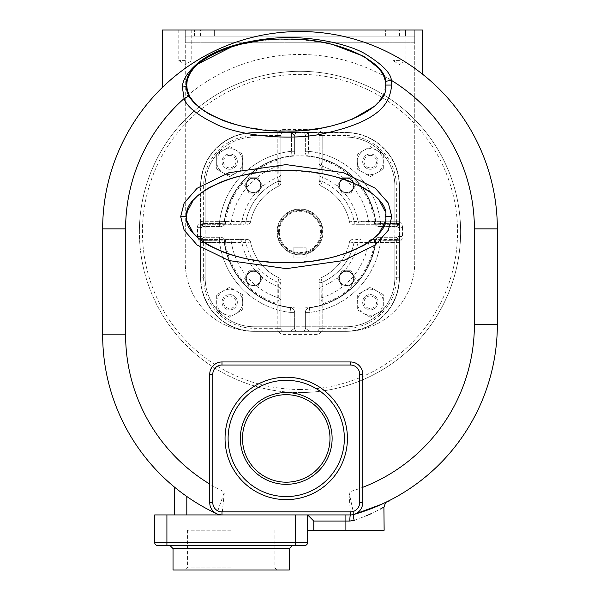 <?xml version="1.0" encoding="UTF-8"?>
<svg xmlns="http://www.w3.org/2000/svg" width="600" height="600" viewBox="0 0 600 600"><rect width="100%" height="100%" fill="white"/><g stroke="black" fill="none" stroke-linecap="round" stroke-linejoin="round"><path stroke-width="0.45" stroke-dasharray="3 2.25" d="M399.435 221.22L396.375 221.22L396.375 224.28A3.06 3.06 0 0 1 399.435 227.34A3.06 3.06 0 0 0 396.375 224.28L352.462 224.28L396.375 224.28A3.06 3.06 0 0 1 399.435 227.34L399.435 186.038A53.543 53.543 0 0 0 345.892 132.495L302.295 132.495L345.892 132.495A53.543 53.543 0 0 1 399.435 186.038L399.435 277.815A53.543 53.543 0 0 1 345.892 331.358A68.835 68.835 0 0 0 414.728 262.522L414.728 42.24L414.728 262.522A68.835 68.835 0 0 1 345.892 331.358L302.295 331.358L345.892 331.358A53.543 53.543 0 0 0 399.435 277.815L399.435 236.513A3.06 3.06 0 0 1 396.375 239.572L372.345 239.572L396.375 239.572A3.06 3.06 0 0 0 399.435 236.513A3.06 3.06 0 0 1 396.375 239.572A3.06 3.06 0 0 0 399.435 236.513L402.495 236.513A6.12 6.12 0 0 1 396.375 242.632L354.075 242.205A3.06 2.28 -90 0 1 356.332 239.572L361.005 239.572A3.06 2.955 -90 0 0 358.095 242.123A58.98 58.98 0 0 1 321.12 286.995L321.278 297.945L322.185 303.862L322.185 328.298A6.12 6.12 0 0 1 316.065 334.418L283.935 334.418A6.12 6.12 0 0 1 277.815 328.298L277.815 303.862L278.722 297.945L278.707 282.69A3.06 2.213 0 0 1 280.875 284.805L280.875 328.298A3.06 3.06 0 0 0 283.935 331.358L254.108 331.358A53.543 53.543 0 0 1 200.565 277.815L200.565 186.038A53.543 53.543 0 0 1 254.108 132.495L316.065 132.495A3.06 3.06 0 0 1 319.125 135.555A3.06 3.06 0 0 0 316.065 132.495L316.065 129.435A6.12 6.12 0 0 1 322.185 135.555L322.185 159.99L321.278 165.907L320.918 185.977L322.185 181.523L322.185 135.555L319.125 135.555L319.125 183.195L319.125 135.555L322.185 135.555L322.185 132.495M399.435 36.12L399.435 30L405.938 30L185.273 30L414.728 30L414.728 36.12L185.273 36.12L185.273 30L191.767 30L178.77 30L185.273 30L185.273 262.522A68.835 68.835 0 0 0 254.108 331.358L345.892 331.358A53.543 53.543 0 0 0 399.435 277.815L399.435 240.337L399.435 277.815A53.543 53.543 0 0 1 345.892 331.358A53.543 53.543 0 0 0 399.435 277.815A53.543 53.543 0 0 1 345.892 331.358L322.185 331.358L322.185 282.33L320.918 277.875A3.06 3.06 0 0 0 319.125 280.657L319.125 328.298L319.125 280.657A3.06 3.06 0 0 1 320.918 277.875L321.12 286.995A3.06 2.94 180 0 0 319.125 289.755L319.125 284.805A3.06 2.213 180 0 1 321.293 282.69A55.043 55.043 0 0 0 354.075 242.205L349.462 242.025A50.483 50.483 0 0 1 320.918 277.875A50.483 50.483 0 0 0 349.462 242.025A3.06 3.06 0 0 1 352.462 239.572A3.06 3.06 -90 0 0 349.462 242.025L354.022 242.632L396.375 242.632L396.375 239.572L396.375 242.632L399.435 242.632M399.435 227.34A3.06 3.06 0 0 0 396.375 224.28L396.375 221.22A6.12 6.12 0 0 1 402.495 227.34L399.435 227.34L399.435 236.513M399.435 223.515L399.435 186.038L399.435 229.635L399.435 223.515L396.375 226.575L394.845 226.575L396.375 226.575L399.435 223.515L394.845 223.515L399.435 223.515M382.688 310.103L370.312 317.25L382.688 310.103A48.953 48.953 0 0 1 345.892 326.767A48.953 48.953 0 0 0 394.845 277.815L394.845 240.337L399.435 240.337L399.435 234.218L399.435 240.337L396.375 237.278L380.64 237.278L396.375 237.278L399.435 240.337L376.058 240.015A3.06 3.06 0 0 1 379.103 237.278L380.64 237.278L379.103 237.278A3.06 3.06 90 0 0 376.058 240.015A76.485 76.485 0 0 1 309.382 307.837A4.59 4.59 0 0 0 305.355 312.39L305.355 328.298L305.355 312.39L309.945 312.39L305.355 312.39A4.59 4.59 0 0 1 309.382 307.837A76.485 76.485 0 0 0 376.058 240.015L380.64 240.337L380.64 237.278L380.64 240.337A81.075 81.075 0 0 1 309.945 312.39L309.945 331.358L305.355 328.298L309.945 331.358L309.945 326.767L305.355 326.767L345.892 326.767L309.945 326.767L309.945 312.39A81.075 81.075 0 0 0 380.64 240.337L394.845 240.337L394.845 277.815A48.953 48.953 0 0 1 345.892 326.767L345.892 328.298A50.483 50.483 0 0 0 396.375 277.815L396.375 242.632M316.065 334.418L316.065 331.358A3.06 3.06 0 0 0 319.125 328.298A3.06 3.06 0 0 1 316.065 331.358L283.935 331.358A3.06 3.06 0 0 1 280.875 328.298L280.875 289.755A3.06 2.94 0 0 0 278.88 286.995A58.98 58.98 0 0 1 241.905 242.123L203.625 242.632A6.12 6.12 0 0 1 197.505 236.513L197.505 227.34A6.12 6.12 0 0 1 203.625 221.22L245.925 221.647A3.06 2.28 90 0 1 243.667 224.28L203.625 224.28A3.06 3.06 0 0 0 200.565 227.34L200.565 186.038A53.543 53.543 0 0 1 254.108 132.495L291.585 132.495L254.108 132.495A53.543 53.543 0 0 0 200.565 186.038A53.543 53.543 0 0 1 254.108 132.495A53.543 53.543 0 0 0 200.565 186.038A53.543 53.543 0 0 1 254.108 132.495L277.815 132.495L277.815 135.555A6.12 6.12 0 0 1 283.935 129.435L316.065 129.435M319.125 328.298L322.185 328.298L319.125 328.298A3.06 3.06 0 0 1 316.065 331.358L322.185 331.358M200.565 242.632L203.625 242.632L203.625 239.572A3.06 3.06 0 0 1 200.565 236.513A3.06 3.06 0 0 0 203.625 239.572L247.538 239.572L203.625 239.572A3.06 3.06 0 0 1 200.565 236.513L200.565 277.815A53.543 53.543 0 0 0 254.108 331.358L297.705 331.358L254.108 331.358A53.543 53.543 0 0 1 200.565 277.815L200.565 240.337L200.565 277.815A53.543 53.543 0 0 0 254.108 331.358A53.543 53.543 0 0 1 200.565 277.815A53.543 53.543 0 0 0 254.108 331.358A68.835 68.835 0 0 1 185.273 262.522L185.273 42.24L414.728 42.24L414.728 30L399.435 30M197.505 236.513L200.565 236.513L200.565 227.34A3.06 3.06 0 0 1 203.625 224.28L238.995 224.28A3.06 2.955 90 0 0 241.905 221.73A58.98 58.98 0 0 1 278.88 176.858L278.722 165.907L277.815 159.99L277.815 135.555L277.815 181.523L279.082 185.977A3.06 3.06 0 0 0 280.875 183.195L280.875 135.555L280.875 183.195A3.06 3.06 180 0 1 279.082 185.977A50.483 50.483 0 0 0 250.538 221.827A3.06 3.06 0 0 1 247.538 224.28A3.06 3.06 90 0 0 250.538 221.827L245.978 221.22L203.625 221.22L203.625 224.28L203.625 221.22L200.565 221.22M200.565 240.337L200.565 234.218L200.565 240.337L203.625 237.278L205.155 237.278L203.625 237.278L200.565 240.337L205.155 240.337L200.565 240.337M217.312 153.75L229.688 146.602L216.69 154.11L216.69 169.125L216.69 154.11L217.312 153.75A48.953 48.953 0 0 1 254.108 137.085A48.953 48.953 0 0 0 205.155 186.038L205.155 223.515L200.565 223.515L200.565 229.635L200.565 223.515L203.625 226.575L205.155 226.575L203.625 226.575L200.565 223.515L205.155 223.515L205.155 186.038A48.953 48.953 0 0 1 254.108 137.085L291.585 137.085L291.585 132.495L297.705 132.495L291.585 132.495L294.645 135.555L294.645 137.085L294.645 135.555L291.585 132.495L291.585 137.085L294.645 137.085L294.645 151.29L294.645 137.085L254.108 137.085L254.108 132.495L254.108 135.555A50.483 50.483 0 0 0 203.625 186.038L203.625 221.22M283.935 129.435L283.935 132.495A3.06 3.06 0 0 0 280.875 135.555L277.815 135.555L280.875 135.555A3.06 3.06 0 0 1 283.935 132.495A3.06 3.06 0 0 0 280.875 135.555A3.06 3.06 0 0 1 283.935 132.495L316.065 132.495A3.06 3.06 0 0 1 319.125 135.555M283.935 132.495L277.815 132.495M300 392.55A160.62 160.62 0 0 0 460.62 231.93A160.62 160.62 0 0 0 300 71.302A160.62 160.62 0 0 0 139.38 231.93A160.62 160.62 0 0 0 300 392.55A160.62 160.62 0 0 1 139.38 231.93A160.62 160.62 0 0 1 300 71.302M139.38 231.93A160.62 160.62 0 0 1 300 71.302A160.62 160.62 0 0 1 460.62 231.93A160.62 160.62 0 0 1 300 392.55A160.62 160.62 0 0 1 139.38 231.93M353.025 514.665L353.82 514.463L348.968 491.985L350.483 514.928L221.985 514.928A12.24 12.24 0 0 1 216.825 513.787L221.985 514.928L224.385 491.985L216.825 513.787A197.34 197.34 0 0 1 186.803 496.478L186.803 514.928L307.65 514.928L295.41 514.928L295.41 542.467L307.65 542.467L307.65 514.928L350.483 514.928L154.672 514.928L154.672 542.467L166.913 542.467L166.913 514.928M353.94 514.433A197.34 197.34 0 0 1 353.82 514.463L352.155 514.815M350.895 514.92L350.483 514.928A6.12 0.63 90 0 0 349.845 521.048L354.165 520.35A6.12 1.275 74.2 0 1 353.82 514.463L353.415 514.575M313.77 530.227L313.77 521.048L307.65 514.928L307.65 530.227L384.135 530.227M307.65 530.227L307.65 514.928L345.892 514.928L345.892 521.048L349.845 521.048M345.892 514.928L295.41 514.928M166.913 545.528L295.41 545.528L295.41 542.467L166.913 542.467L166.913 545.528M231.165 545.528L169.972 545.528L231.165 545.528M173.032 570L289.29 570M231.165 570L185.273 570L231.165 570M231.165 567.855L187.41 567.855L231.165 567.855M231.165 530.227L187.41 530.227L231.165 530.227M209.752 503.205L209.798 503.82M209.925 504.765L210.022 505.298M210.15 505.822L210.487 506.888M210.69 507.412L211.185 508.447M211.47 508.957L211.785 509.452M211.837 509.535L212.123 509.94M212.49 510.412L212.88 510.877M213.743 511.74L214.208 512.138M214.222 512.153L214.695 512.52M215.197 512.88L215.64 513.158M215.722 513.21L216.27 513.51M362.722 502.688L362.722 374.19A12.24 12.24 0 0 0 350.483 361.957L221.985 361.957A12.24 12.24 0 0 0 209.745 374.19L209.745 502.688M351.72 514.868L351.308 514.898M354.413 514.283L354.998 514.065M355.567 513.825L356.123 513.555M356.663 513.255L357.12 512.97M357.18 512.933L357.683 512.588M358.163 512.22L358.62 511.83M359.475 510.998L359.858 510.555M360.562 509.632L360.87 509.16M361.155 508.673L361.395 508.23M361.418 508.178L361.657 507.683M361.868 507.18L362.04 506.707M362.055 506.678L362.212 506.175M362.355 505.665L362.445 505.268M362.468 505.162L362.558 504.66M362.632 504.165L362.707 503.228M286.23 380.31A58.133 58.133 0 0 0 228.105 438.442A58.133 58.133 0 0 0 286.23 496.575A58.133 58.133 0 0 0 344.362 438.442A58.133 58.133 0 0 0 286.23 380.31M286.23 482.19A43.748 43.748 0 0 0 329.985 438.442A43.748 43.748 0 0 0 286.23 394.688A43.748 43.748 0 0 0 242.483 438.442A43.748 43.748 0 0 0 286.23 482.19M385.665 85.073L385.222 80.745M189.75 96.165L190.815 97.988M193.2 101.265L193.935 102.142M197.175 105.48L198.105 106.328M202.38 109.733L203.167 110.295M208.627 113.76L209.175 114.075M223.035 120.502L224.528 121.058M231.54 123.398L232.785 123.773M240.195 125.745L242.025 126.18M249.127 127.65L251.048 127.995M258.585 129.15L265.433 129.945M267.51 130.14L272.632 130.53M276.96 130.762L295.612 130.755M296.895 130.695L303.877 130.238M307.553 129.892L313.89 129.15M321.428 127.995L323.355 127.642M329.048 126.488L333.3 125.498M345.877 121.792L351.36 119.745M374.37 106.32L375.263 105.51M378.51 102.165L379.365 101.153M383.288 95.047L385.597 86.782M186.81 84.488L186.803 85.073A6.12 2.1 180 0 0 186.803 85.073L186.81 85.672M187.132 88.83L187.208 89.213M186.352 496.162L185.738 495.728L186.352 496.162A197.34 197.34 0 0 1 185.738 495.728A197.34 197.34 0 0 0 186.352 496.162M174.562 487.178A197.34 197.34 0 0 0 185.205 495.353L184.583 494.903L185.205 495.353A197.34 197.34 0 0 1 174.562 487.178L174.562 514.928L186.803 514.928L174.562 514.928M216.825 513.787L216.825 513.787A197.34 197.34 0 0 1 186.803 496.478M221.985 514.928L186.803 514.928M125.61 334.837L102.66 334.837L102.66 228.87A197.34 197.34 0 0 1 300 31.53A197.34 197.34 0 0 1 497.34 228.87L497.34 324.608L474.39 324.608A174.39 174.39 0 0 1 348.968 491.985L224.385 491.985A174.39 174.39 0 0 1 125.61 334.837L125.61 228.87A174.39 174.39 0 0 1 383.632 75.84A174.39 174.39 0 0 1 474.39 228.87L474.39 324.608M362.985 511.627L382.192 504.015A197.34 197.34 0 0 1 380.04 504.982M375.06 507.112L378.382 505.71A197.34 197.34 0 0 1 366.72 510.322M364.425 511.132L358.087 513.202L364.425 511.132A197.34 197.34 0 0 1 356.235 513.765L357.435 513.405L356.235 513.765M355.028 514.118L353.82 514.463L355.028 514.118M373.26 507.847L369.457 509.317L373.252 507.847M162.322 87.495A197.34 197.34 0 0 1 422.377 74.062A197.34 197.34 0 0 0 162.322 87.495L162.322 30L422.377 30L422.377 74.062M399.435 60.593L392.933 60.593L399.435 60.593M185.273 60.593L178.77 60.593L185.273 60.593M354.75 520.155L366.015 515.925M367.485 515.295L368.812 514.717M370.642 513.893L380.28 509.1M381.54 508.41L382.327 507.975M383.377 507.382L383.895 507.09M362.97 511.627L352.08 514.822M332.392 44.422L331.2 44.138M322.95 42.42L322.56 42.352M313.815 40.98L308.603 40.358M305.918 40.088L300.112 39.63M291.263 39.24L287.955 39.188M287.355 39.18L284.64 39.188M284.197 39.188L276.832 39.383M268.38 39.922L258.248 41.032M241.29 44.13L239.603 44.535M233.167 46.26L232.26 46.53M187.2 80.94L187.118 81.383M187.56 210.975L186.803 216.63L187.56 222.285M193.11 232.71L194.13 233.917M197.205 237.067L198.353 238.103M202.373 241.29L203.183 241.868M208.612 245.31L209.175 245.632M223.417 252.202L224.093 252.458M231.57 254.962L232.8 255.33M239.16 257.055L243.27 258.015M248.28 259.05L252.075 259.733M258.585 260.707L262.868 261.24M268.11 261.75L275.565 262.26M276.892 262.32L295.575 262.32M296.903 262.26L304.358 261.75M309.6 261.24L313.882 260.707M320.423 259.725L324.218 259.043M329.235 258.007L333.3 257.055M339.668 255.33L340.913 254.955M348.368 252.458L349.072 252.195M363.315 245.618L363.87 245.303M369.285 241.868L370.087 241.29M374.13 238.087L375.263 237.067M378.337 233.917L379.358 232.71M384.908 222.285L385.665 216.63L384.908 210.975M379.358 200.542L378.337 199.335M375.263 196.192L374.115 195.157M370.095 191.97L369.285 191.392M363.855 187.95L363.293 187.627M349.05 181.05L348.375 180.803M340.897 178.297L339.668 177.93M333.3 176.205L329.197 175.245M324.188 174.21L320.385 173.528M313.882 172.545L309.6 172.02M304.358 171.502L296.903 171M295.575 170.94L276.892 170.94M275.565 171L268.11 171.502M262.868 172.02L258.585 172.545M252.045 173.535L248.25 174.218M243.233 175.252L239.16 176.205M232.8 177.93L231.548 178.297M224.093 180.803L223.395 181.065M209.153 187.635L208.59 187.958M203.183 191.392L202.38 191.962M198.337 195.173L197.205 196.192M194.13 199.335L193.11 200.542M200.565 236.513A3.06 3.06 0 0 0 203.625 239.572L203.625 242.632L245.978 242.632L250.538 242.025L241.905 242.123A3.06 2.955 -90 0 0 238.995 239.572L243.667 239.572A3.06 2.28 -90 0 1 245.925 242.205A55.043 55.043 0 0 0 278.707 282.69L279.082 277.875L277.815 282.33L277.815 328.298L280.875 328.298L277.815 328.298L277.815 331.358M279.082 277.875A3.06 3.06 0 0 1 280.875 280.657A3.06 3.06 0 0 0 279.082 277.875A50.483 50.483 0 0 1 250.538 242.025A50.483 50.483 0 0 0 279.082 277.875A50.483 50.483 0 0 1 250.538 242.025A3.06 3.06 0 0 0 247.538 239.572A3.06 3.06 90 0 1 250.538 242.025A3.06 3.06 90 0 0 247.538 239.572M278.88 176.858A3.06 2.94 0 0 0 280.875 174.097L280.875 179.047A3.06 2.213 0 0 1 278.707 181.163L278.88 176.858M245.925 221.647L250.538 221.827A50.483 50.483 0 0 1 279.082 185.977L278.707 181.163A55.043 55.043 0 0 0 245.925 221.647M320.918 185.977A3.06 3.06 180 0 1 319.125 183.195A3.06 3.06 0 0 0 320.918 185.977A50.483 50.483 0 0 1 349.462 221.827A50.483 50.483 0 0 0 320.918 185.977A50.483 50.483 0 0 1 349.462 221.827A3.06 3.06 0 0 0 352.462 224.28A3.06 3.06 -90 0 1 349.462 221.827L354.075 221.647A3.06 2.28 90 0 0 356.332 224.28L361.005 224.28A3.06 2.955 90 0 1 358.095 221.73L385.17 221.22L354.022 221.22L349.462 221.827A3.06 3.06 -90 0 0 352.462 224.28M354.075 221.647L358.095 221.73A58.98 58.98 0 0 0 321.12 176.858A3.06 2.94 180 0 1 319.125 174.097L319.125 179.047A3.06 2.213 180 0 0 321.293 181.163A55.043 55.043 0 0 1 354.075 221.647M345.892 132.495A53.543 53.543 0 0 1 399.435 186.038A53.543 53.543 0 0 0 345.892 132.495A53.543 53.543 0 0 1 399.435 186.038A53.543 53.543 0 0 0 345.892 132.495A53.543 53.543 0 0 1 399.435 186.038L396.375 186.038A50.483 50.483 0 0 0 345.892 135.555L345.892 137.085A48.953 48.953 0 0 1 394.845 186.038L399.435 186.038L394.845 186.038L394.845 226.575L383.303 226.575L394.845 226.575L394.845 186.038A48.953 48.953 0 0 0 345.892 137.085L308.415 137.085L308.093 155.865L308.415 151.29L305.355 151.29L305.355 137.085L305.355 152.828L305.355 151.29L308.415 151.29L308.415 137.085L345.892 137.085L345.892 132.495M380.64 226.575L383.303 226.575L379.103 226.575L380.64 226.575L380.64 223.515L376.058 223.837A76.485 76.485 0 0 0 308.093 155.865A3.06 3.06 0 0 1 305.355 152.828A3.06 3.06 0 0 0 308.093 155.865A76.485 76.485 0 0 1 376.058 223.837A3.06 3.06 0 0 0 379.103 226.575A3.06 3.06 90 0 1 376.058 223.837L394.845 223.515L380.64 223.515A81.075 81.075 0 0 0 308.415 151.29A81.075 81.075 0 0 1 380.64 223.515L380.64 226.575M305.355 135.555L305.355 137.085L305.355 135.555L308.415 132.495L305.355 135.555A3.06 3.06 0 0 0 302.295 132.495A3.06 3.06 90 0 1 305.355 135.555M370.312 169.267A7.65 7.65 0 0 0 377.962 161.618A7.65 7.65 0 0 0 370.312 153.968A7.65 7.65 0 0 0 362.663 161.618A7.65 7.65 0 0 0 370.312 169.267A7.65 7.65 0 0 0 377.962 161.618A7.65 7.65 0 0 0 370.312 153.968A7.65 7.65 0 0 0 362.663 161.618A7.65 7.65 0 0 0 370.312 169.267M370.312 155.377A6.24 6.24 0 0 0 364.072 161.618A6.24 6.24 0 0 0 370.312 167.858A6.24 6.24 0 0 0 376.553 161.618A6.24 6.24 0 0 0 370.312 155.377M396.375 226.575A3.06 3.06 0 0 1 399.435 229.635A3.06 3.06 0 0 0 396.375 226.575M294.645 152.828L294.645 151.29L294.645 152.828A3.06 3.06 0 0 1 291.907 155.865A76.485 76.485 0 0 0 223.942 223.837L219.36 223.515L223.942 223.837A76.485 76.485 0 0 1 291.907 155.865L291.585 151.29L291.907 155.865A3.06 3.06 0 0 0 294.645 152.828A3.06 3.06 0 0 1 291.907 155.865A76.485 76.485 0 0 0 223.942 223.837A3.06 3.06 0 0 1 220.897 226.575L205.155 226.575L220.897 226.575A3.06 3.06 -90 0 0 223.942 223.837A3.06 3.06 -90 0 1 220.897 226.575M203.625 226.575A3.06 3.06 0 0 0 200.565 229.635A3.06 3.06 0 0 1 203.625 226.575M229.688 169.267A7.65 7.65 0 0 0 237.337 161.618A7.65 7.65 0 0 0 229.688 153.968A7.65 7.65 0 0 0 222.038 161.618A7.65 7.65 0 0 0 229.688 169.267A7.65 7.65 0 0 0 237.337 161.618A7.65 7.65 0 0 0 229.688 153.968A7.65 7.65 0 0 0 222.038 161.618A7.65 7.65 0 0 0 229.688 169.267M229.688 155.377A6.24 6.24 0 0 0 223.447 161.618A6.24 6.24 0 0 0 229.688 167.858A6.24 6.24 0 0 0 235.928 161.618A6.24 6.24 0 0 0 229.688 155.377M294.645 135.555A3.06 3.06 -90 0 1 297.705 132.495A3.06 3.06 0 0 0 294.645 135.555M219.36 237.278L205.155 237.278L220.897 237.278L219.36 237.278L219.36 240.337L223.942 240.015A76.485 76.485 0 0 0 290.618 307.837A76.485 76.485 0 0 1 223.942 240.015A3.06 3.06 0 0 0 220.897 237.278A3.06 3.06 -90 0 1 223.942 240.015L205.155 240.337L205.155 237.278L205.155 277.815L205.155 240.337L219.36 240.337A81.075 81.075 0 0 0 290.055 312.39L294.645 312.39L294.645 328.298L294.645 312.39A4.59 4.59 0 0 0 290.618 307.837A4.59 4.59 0 0 1 294.645 312.39L290.055 312.39A81.075 81.075 0 0 1 219.36 240.337L219.36 237.278M294.645 328.298L290.055 331.358L294.645 328.298A3.06 3.06 -90 0 0 297.705 331.358A3.06 3.06 0 0 1 294.645 328.298M229.688 309.885A7.65 7.65 0 0 0 237.337 302.235A7.65 7.65 0 0 0 229.688 294.585A7.65 7.65 0 0 0 222.038 302.235A7.65 7.65 0 0 0 229.688 309.885A7.65 7.65 0 0 0 237.337 302.235A7.65 7.65 0 0 0 229.688 294.585A7.65 7.65 0 0 0 222.038 302.235A7.65 7.65 0 0 0 229.688 309.885M229.688 295.995A6.24 6.24 0 0 0 223.447 302.235A6.24 6.24 0 0 0 229.688 308.475A6.24 6.24 0 0 0 235.928 302.235A6.24 6.24 0 0 0 229.688 295.995M203.625 237.278A3.06 3.06 180 0 1 200.565 234.218A3.06 3.06 0 0 0 203.625 237.278M396.375 237.278A3.06 3.06 0 0 0 399.435 234.218A3.06 3.06 180 0 1 396.375 237.278M305.355 328.298A3.06 3.06 90 0 1 302.295 331.358A3.06 3.06 0 0 0 305.355 328.298M370.312 309.885A7.65 7.65 0 0 0 377.962 302.235A7.65 7.65 0 0 0 370.312 294.585A7.65 7.65 0 0 0 362.663 302.235A7.65 7.65 0 0 0 370.312 309.885A7.65 7.65 0 0 0 377.962 302.235A7.65 7.65 0 0 0 370.312 294.585A7.65 7.65 0 0 0 362.663 302.235A7.65 7.65 0 0 0 370.312 309.885M370.312 295.995A6.24 6.24 0 0 0 364.072 302.235A6.24 6.24 0 0 0 370.312 308.475A6.24 6.24 0 0 0 376.553 302.235A6.24 6.24 0 0 0 370.312 295.995M414.728 36.12L414.728 42.24L185.273 42.24L185.273 36.12L414.728 36.12L414.728 30M214.335 30L194.445 30L214.335 30L214.335 36.12L194.445 36.12L214.335 36.12L214.335 30M405.555 30L385.665 30L405.555 30L405.555 36.12L385.665 36.12L405.555 36.12L405.555 30M185.273 30L185.273 36.12M254.108 132.757L345.892 132.757A53.28 53.28 0 0 1 399.173 186.038L399.173 277.815A53.28 53.28 0 0 1 345.892 331.095L254.108 331.095A53.28 53.28 0 0 1 200.827 277.815L200.827 186.038A53.28 53.28 0 0 1 254.108 132.757L254.108 132.495M370.312 317.25L357.308 309.743L357.308 294.728L370.312 287.22L383.31 294.728L383.31 309.743L383.31 294.728L370.312 287.22L357.308 294.728L357.308 309.743L370.312 317.25M383.31 154.477L383.31 169.125L370.312 176.632L357.308 169.125L357.308 154.11L370.312 146.602L383.31 154.477A48.953 48.953 0 0 1 394.845 186.038L394.845 277.815L399.435 277.815L396.375 277.815M229.688 146.602L242.692 154.11L242.692 169.125L229.688 176.632L216.69 169.125L229.688 176.632L236.19 172.875A13.005 13.005 0 0 1 216.69 161.618A13.005 13.005 0 0 1 236.19 150.352L229.688 146.602M216.69 309.375L216.69 294.728L229.688 287.22L242.692 294.728L242.692 309.743L229.688 317.25L216.69 309.375A48.953 48.953 0 0 1 205.155 277.815L203.625 277.815A50.483 50.483 0 0 0 254.108 328.298L277.815 328.298M223.897 231.93A76.102 76.102 0 0 1 300 155.82A76.102 76.102 0 0 1 376.103 231.93A76.102 76.102 0 0 1 300 308.032A76.102 76.102 0 0 1 223.897 231.93A76.102 76.102 0 0 1 300 155.82A76.102 76.102 0 0 1 376.103 231.93A76.102 76.102 0 0 1 300 308.032A76.102 76.102 0 0 1 223.897 231.93M223.185 313.5L229.688 317.25L242.692 309.743L242.692 294.728L229.688 287.22L216.69 294.728L216.69 309.743L223.185 313.5A13.005 13.005 0 0 1 223.185 290.978A13.005 13.005 0 0 1 242.692 302.235A13.005 13.005 0 0 1 223.185 313.5M376.815 150.352L370.312 146.602L357.308 154.11L357.308 169.125L370.312 176.632L383.31 169.125L383.31 154.11L376.815 150.352A13.005 13.005 0 0 1 376.815 172.875A13.005 13.005 0 0 1 357.308 161.618A13.005 13.005 0 0 1 376.815 150.352M376.815 313.5A13.005 13.005 0 0 1 357.308 302.235A13.005 13.005 0 0 1 376.815 290.978A13.005 13.005 0 0 1 376.815 313.5M236.19 172.875A13.005 13.005 0 0 0 236.19 150.352L242.692 154.11L242.692 169.125L236.19 172.875M277.058 231.93A22.942 22.942 0 0 0 300 254.873A22.942 22.942 0 0 0 322.942 231.93A22.942 22.942 0 0 0 300 208.98A22.942 22.942 0 0 0 277.058 231.93A22.942 22.942 0 0 1 300 208.98A22.942 22.942 0 0 1 322.942 231.93A22.942 22.942 0 0 1 300 254.873A22.942 22.942 0 0 1 277.058 231.93M346.515 285.555A7.11 7.11 0 0 0 353.625 278.438A7.11 7.11 0 0 0 346.515 271.327A7.11 7.11 0 0 0 339.397 278.438A7.11 7.11 0 0 0 346.515 285.555A7.11 7.11 0 0 1 339.397 278.438A7.11 7.11 0 0 1 346.515 271.327A7.11 7.11 0 0 1 353.625 278.438A7.11 7.11 0 0 1 346.515 285.555M253.485 285.555A7.11 7.11 0 0 0 260.603 278.438A7.11 7.11 0 0 0 253.485 271.327A7.11 7.11 0 0 0 246.375 278.438A7.11 7.11 0 0 0 253.485 285.555A7.11 7.11 0 0 1 246.375 278.438A7.11 7.11 0 0 1 253.485 271.327A7.11 7.11 0 0 1 260.603 278.438A7.11 7.11 0 0 1 253.485 285.555M253.485 192.525A7.11 7.11 0 0 0 260.603 185.415A7.11 7.11 0 0 0 253.485 178.297A7.11 7.11 0 0 0 246.375 185.415A7.11 7.11 0 0 0 253.485 192.525A7.11 7.11 0 0 1 246.375 185.415A7.11 7.11 0 0 1 253.485 178.297A7.11 7.11 0 0 1 260.603 185.415A7.11 7.11 0 0 1 253.485 192.525M346.515 192.525A7.11 7.11 0 0 0 353.625 185.415A7.11 7.11 0 0 0 346.515 178.297A7.11 7.11 0 0 0 339.397 185.415A7.11 7.11 0 0 0 346.515 192.525A7.11 7.11 0 0 1 339.397 185.415A7.11 7.11 0 0 1 346.515 178.297A7.11 7.11 0 0 1 353.625 185.415A7.11 7.11 0 0 1 346.515 192.525M277.642 231.93A22.357 22.357 0 0 1 300 209.565A22.357 22.357 0 0 1 322.358 231.93A22.357 22.357 0 0 1 300 254.288A22.357 22.357 0 0 1 277.642 231.93M321.42 231.93A21.42 21.42 0 0 0 300 210.51A21.42 21.42 0 0 0 278.58 231.93A21.42 21.42 0 0 0 300 253.343A21.42 21.42 0 0 0 321.42 231.93A21.42 21.42 0 0 1 300 253.343A21.42 21.42 0 0 1 278.58 231.93A21.42 21.42 0 0 1 300 210.51A21.42 21.42 0 0 1 321.42 231.93M293.88 252.45C293.505 253.425 306.495 253.425 306.12 252.45C306.487 253.425 293.513 253.425 293.88 252.45L293.88 247.222L306.12 247.222L293.88 247.222L293.88 257.933L306.12 257.933L306.12 247.222L306.12 257.933L293.88 257.933L293.88 252.45M279.345 231.93A20.655 20.655 0 0 1 300 211.275A20.655 20.655 0 0 1 320.655 231.93A20.655 20.655 0 0 1 300 252.577A20.655 20.655 0 0 1 279.345 231.93M350.933 270.788L355.343 278.438L350.933 286.087L342.097 286.087L337.68 278.438L342.097 270.788L350.933 270.788L342.097 270.788L337.68 278.438L342.097 286.087L350.933 286.087L355.343 278.438L350.933 270.788M353.138 274.612A7.65 7.65 0 0 1 346.515 286.087A7.65 7.65 0 0 1 339.892 274.612A7.65 7.65 0 0 1 353.138 274.612M257.903 270.788L262.32 278.438L257.903 286.087L249.067 286.087L244.657 278.438L249.067 270.788L257.903 270.788L249.067 270.788L244.657 278.438L249.067 286.087L257.903 286.087L262.32 278.438L257.903 270.788M260.108 274.612A7.65 7.65 0 0 1 253.485 286.087A7.65 7.65 0 0 1 246.862 274.612A7.65 7.65 0 0 1 260.108 274.612M257.903 177.765L262.32 185.415L257.903 193.065L249.067 193.065L244.657 185.415L249.067 177.765L257.903 177.765L249.067 177.765L244.657 185.415L249.067 193.065L257.903 193.065L262.32 185.415L257.903 177.765M260.108 181.59A7.65 7.65 0 0 1 253.485 193.065A7.65 7.65 0 0 1 246.862 181.59A7.65 7.65 0 0 1 260.108 181.59M350.933 177.765L355.343 185.415L350.933 193.065L342.097 193.065L337.68 185.415L342.097 177.765L350.933 177.765L342.097 177.765L337.68 185.415L342.097 193.065L350.933 193.065L355.343 185.415L350.933 177.765M353.138 181.59A7.65 7.65 0 0 1 346.515 193.065A7.65 7.65 0 0 1 339.892 181.59A7.65 7.65 0 0 1 353.138 181.59M194.445 36.12L194.445 30L194.445 36.12M385.665 36.12L385.665 30L385.665 36.12M396.375 221.22L385.17 221.22L396.375 221.22L396.375 186.038M354.022 224.28L354.022 221.22A55.073 55.073 0 0 0 322.185 181.523L319.125 181.523M345.892 135.555L322.185 135.555M319.125 159.99L322.185 159.99A75.278 75.278 0 0 1 374.513 221.22L374.513 224.28M300 389.49A157.56 157.56 0 0 0 457.56 231.93A157.56 157.56 0 0 0 300 74.363A157.56 157.56 0 0 0 142.44 231.93A157.56 157.56 0 0 0 300 389.49M280.875 303.862L277.815 303.862A75.278 75.278 0 0 1 225.487 242.632L225.487 239.572M225.487 224.28L225.487 221.22A75.278 75.278 0 0 1 277.815 159.99L280.875 159.99M402.495 227.34L402.495 236.513M374.513 239.572L374.513 242.632A75.278 75.278 0 0 1 322.185 303.862L319.125 303.862M313.77 521.048L345.892 521.048L345.892 530.227M173.032 548.58L289.29 548.58M125.61 228.87L102.66 228.87M474.39 228.87L497.34 228.87M280.875 328.298A3.06 3.06 0 0 0 283.935 331.358L283.935 334.418M254.108 328.298L254.108 326.767A48.953 48.953 0 0 1 205.155 277.815A48.953 48.953 0 0 0 254.108 326.767L290.055 326.767L254.108 326.767L254.108 331.358M245.978 239.572L245.978 242.632A55.073 55.073 0 0 0 277.815 282.33L280.875 282.33M203.625 242.632L203.625 277.815M280.875 300.757A3.06 2.948 0 0 0 278.722 297.945A69.367 69.367 0 0 1 231.397 242.197A3.06 2.955 -90 0 0 228.48 239.572M203.625 224.28A3.06 3.06 0 0 0 200.565 227.34L197.505 227.34M280.875 181.523L277.815 181.523A55.073 55.073 0 0 0 245.978 221.22L245.978 224.28M277.815 135.555L254.108 135.555M203.625 186.038L200.565 186.038M228.48 224.28A3.06 2.955 90 0 0 231.397 221.655A69.367 69.367 0 0 1 278.722 165.907A3.06 2.948 0 0 0 280.875 163.095L280.875 174.097M250.538 221.827A50.483 50.483 0 0 1 279.082 185.977A50.483 50.483 0 0 0 250.538 221.827A3.06 3.06 90 0 1 247.538 224.28M279.082 185.977A3.06 3.06 0 0 0 280.875 183.195A3.06 3.06 180 0 1 279.082 185.977M319.125 163.095A3.06 2.948 180 0 0 321.278 165.907A69.367 69.367 0 0 1 368.603 221.655A3.06 2.955 90 0 0 371.52 224.28M371.52 239.572A3.06 2.955 -90 0 0 368.603 242.197A69.367 69.367 0 0 1 321.278 297.945A3.06 2.948 180 0 0 319.125 300.757L319.125 289.755M319.125 282.33L322.185 282.33A55.073 55.073 0 0 0 354.022 242.632L354.022 239.572M322.185 328.298L345.892 328.298M320.918 277.875A50.483 50.483 0 0 0 345.683 253.417A50.483 50.483 0 0 1 320.918 277.875A3.06 3.06 0 0 0 319.125 280.657M345.683 253.417A50.483 50.483 0 0 0 349.462 242.025A50.483 50.483 0 0 1 345.683 253.417M349.462 242.025A3.06 3.06 -90 0 1 352.462 239.572M308.415 137.085L305.355 137.085L308.415 137.085L308.415 132.495L308.415 137.085M305.355 152.828A3.06 3.06 0 0 0 308.093 155.865A76.485 76.485 0 0 1 376.058 223.837A3.06 3.06 90 0 0 379.103 226.575M291.585 151.29L291.585 137.085L291.585 151.29L294.645 151.29L291.585 151.29A81.075 81.075 0 0 0 219.36 223.515A81.075 81.075 0 0 1 291.585 151.29M205.155 223.515L219.36 223.515L205.155 223.515L205.155 226.575L205.155 223.515M219.36 223.515L219.36 226.575L219.36 223.515M290.055 326.767L290.055 312.39L290.055 326.767L294.645 326.767L290.055 326.767L290.055 331.358L290.055 326.767M216.69 154.477A48.953 48.953 0 0 0 205.155 186.038L205.155 277.815L200.565 277.815M290.618 307.837L290.055 312.39L290.618 307.837A76.485 76.485 0 0 1 223.942 240.015A3.06 3.06 -90 0 0 220.897 237.278M394.845 240.337L394.845 237.278L394.845 240.337M217.312 310.103A48.953 48.953 0 0 0 254.108 326.767L345.892 326.767L345.892 331.358M376.058 240.015A76.485 76.485 0 0 1 309.382 307.837A76.485 76.485 0 0 0 376.058 240.015A3.06 3.06 0 0 1 379.103 237.278A3.06 3.06 90 0 0 376.058 240.015M309.382 307.837L309.945 312.39L309.382 307.837M383.31 309.375A48.953 48.953 0 0 0 394.845 277.815L399.435 277.815M200.565 36.12L200.565 30M254.108 137.085L345.892 137.085L345.892 132.757M205.155 186.038L200.827 186.038M345.892 137.085A48.953 48.953 0 0 1 382.688 153.75M394.845 277.815L399.173 277.815M345.892 326.767L345.892 331.095M254.108 326.767L254.108 331.095M205.155 277.815L200.827 277.815M394.845 186.038L399.173 186.038M187.41 530.227L187.41 567.855L185.273 570M274.913 530.227L274.913 567.855L277.058 570M405.938 30L405.938 60.593L399.435 64.5L392.933 60.593L392.933 30M191.767 30L191.767 60.593L185.273 64.5L178.77 60.593L178.77 30M383.798 503.272L385.5 502.463M386.415 502.02L386.888 501.787M384.428 502.972L384.053 503.153M381.923 504.135L380.737 504.675M378.36 505.717L375.105 507.097M353.82 514.463L353.085 514.65M186.803 85.073L186.938 82.62"/><path stroke-width="0.9" d="M383.895 507.09L384.135 530.227L307.65 530.227M345.892 530.227L345.892 521.048L313.77 521.048L307.65 514.928L307.65 542.467L295.41 542.467L295.41 514.928M166.913 514.928L166.913 542.467L154.672 542.467A3.06 3.06 0 0 0 157.733 545.528L166.913 545.528L157.733 545.528A3.06 3.06 0 0 1 154.672 542.467L154.672 514.928L350.483 514.928A12.24 12.24 0 0 0 362.722 502.688L362.722 374.19A12.24 12.24 0 0 0 350.483 361.957L221.985 361.957A12.24 12.24 0 0 0 209.745 374.19L209.752 503.205M304.59 545.528A3.06 3.06 0 0 0 307.65 542.467A3.06 3.06 0 0 1 304.59 545.528L295.41 545.528L304.59 545.528M295.41 545.528L166.913 545.528L166.913 542.467L295.41 542.467L295.41 545.528M173.032 548.58L289.29 548.58L289.29 570L173.032 570L173.032 548.58L169.972 545.528M209.843 504.24L209.925 504.765M210.022 505.298L210.15 505.822M210.487 506.888L210.69 507.412M211.185 508.447L211.47 508.957M212.123 509.94L212.49 510.412M213.3 511.312L213.743 511.74M214.695 512.52L215.197 512.88M216.27 513.51L216.825 513.787A197.34 197.34 0 0 1 186.352 496.162L186.803 496.478L186.352 496.162A197.34 197.34 0 0 0 216.825 513.787A12.24 12.24 0 0 0 221.985 514.928A12.24 12.24 0 0 1 209.745 502.688A12.24 12.24 0 0 0 221.985 514.928L221.985 511.868L350.483 511.868L350.483 514.928A6.12 0.63 -90 0 0 349.845 521.048L345.892 521.048L345.892 514.928M351.308 514.898L350.895 514.92M354.75 520.155L354.165 520.35C393.825 503.325 393.825 503.325 354.165 520.35C353.31 516.93 353.19 514.972 353.82 514.463A197.34 197.34 0 0 0 497.34 324.608A197.34 197.34 0 0 1 386.805 501.832L381.855 504.165L354.413 514.283M354.998 514.065L355.567 513.825M356.123 513.555L356.663 513.255M357.683 512.588L358.163 512.22M359.062 511.418L359.475 510.998M359.858 510.555L360.225 510.097M360.87 509.16L361.155 508.673M361.657 507.683L361.868 507.18M362.212 506.175L362.355 505.665M362.558 504.66L362.632 504.165M362.707 503.228L362.722 502.688A12.24 12.24 0 0 1 350.483 514.928M286.23 496.575A58.133 58.133 0 0 0 344.362 438.442A58.133 58.133 0 0 0 286.23 380.31A58.133 58.133 0 0 0 228.105 438.442A58.133 58.133 0 0 0 286.23 496.575M286.23 392.55A45.892 45.892 0 0 0 240.337 438.442A45.892 45.892 0 0 0 286.23 484.335A45.892 45.892 0 0 0 332.123 438.442A45.892 45.892 0 0 0 286.23 392.55M286.23 394.688A43.748 43.748 0 0 0 242.483 438.442A43.748 43.748 0 0 0 286.23 482.19A43.748 43.748 0 0 0 329.985 438.442A43.748 43.748 0 0 0 286.23 394.688M209.745 484.058A174.39 174.39 0 0 1 125.61 334.837L125.61 228.87A174.39 174.39 0 0 1 184.095 98.565C186.735 106.77 197.925 115.567 217.673 124.958C238.627 134.655 283.575 140.812 319.2 134.565C387.585 120.57 389.588 98.715 391.785 85.073L391.373 80.332C390.862 73.08 382.08 64.23 365.04 53.775C347.745 43.672 307.282 34.402 269.295 38.602C228.532 43.178 208.958 54.742 200.212 61.23C188.685 70.418 182.73 79.035 182.355 87.09L184.095 98.565L189.525 95.752L189.75 96.165M180.683 216.63L184.148 230.22L197.153 245.025L228.975 260.565L286.343 268.642L343.627 260.528L375.345 244.995L388.327 230.205L391.785 216.63L388.32 203.032L375.315 188.235L343.493 172.688L286.125 164.618L228.84 172.733L197.115 188.257L184.14 203.048L180.683 216.63L186.803 216.63C182.355 239.333 237.038 264.57 286.23 262.522C335.43 264.57 390.112 239.333 385.665 216.63C390.112 193.92 335.43 168.683 286.23 170.738C237.038 168.683 182.355 193.92 186.803 216.63M190.815 97.988L193.2 101.265M193.935 102.142L197.175 105.48M198.105 106.328L202.38 109.733M203.167 110.295L208.627 113.76M209.175 114.075L223.035 120.502M224.528 121.058L231.54 123.398M232.785 123.773L240.195 125.745M242.025 126.18L249.127 127.65M251.048 127.995L258.585 129.15M265.433 129.945L267.51 130.14M272.632 130.53L276.96 130.762M295.612 130.755L296.895 130.695M303.877 130.238L307.553 129.892M313.89 129.15L321.428 127.995M323.355 127.642L329.048 126.488M333.3 125.498L345.877 121.792M351.36 119.745L374.37 106.32M375.263 105.51L378.51 102.165M379.365 101.153L383.288 95.047M385.597 86.782L385.665 85.073C390.112 62.363 335.43 37.125 286.23 39.18C237.038 37.125 182.355 62.363 186.803 85.073C182.355 107.775 237.038 133.012 286.23 130.965C335.43 133.012 390.112 107.775 385.665 85.073L391.785 85.073M182.355 87.09A6.12 2.1 180 0 0 186.803 85.08M186.81 85.672L187.132 88.83M187.208 89.213L188.37 93.195M188.468 93.442L189.525 95.752M362.722 487.327A174.39 174.39 0 0 0 474.39 324.608L497.34 324.608L497.34 228.87A197.34 197.34 0 0 0 300 31.53A197.34 197.34 0 0 0 102.66 228.87L102.66 334.837A197.34 197.34 0 0 0 216.825 513.787M185.738 495.728L185.212 495.353L185.738 495.728A197.34 197.34 0 0 1 185.205 495.353A197.34 197.34 0 0 0 185.738 495.728M177.315 489.405L179.227 490.905M178.635 490.44L178.08 490.005M125.61 334.837L102.66 334.837A197.34 197.34 0 0 0 174.562 487.178L174.562 514.928M380.04 504.982A197.34 197.34 0 0 1 378.36 505.717L386.565 501.945A197.34 197.34 0 0 1 382.192 504.015L383.798 503.272M366.72 510.322A197.34 197.34 0 0 1 364.425 511.132L369.457 509.317L364.425 511.132M356.235 513.765L355.028 514.118L356.235 513.765A197.34 197.34 0 0 1 355.028 514.118A197.34 197.34 0 0 1 353.94 514.433M373.252 507.847L375.06 507.112M422.377 74.062L422.377 30L162.322 30L162.322 87.495M366.015 515.925L367.485 515.295M368.812 514.717L370.642 513.893M380.28 509.1L381.54 508.41M382.327 507.975L383.377 507.382M354.165 520.35L349.845 521.048M385.222 80.745L384.097 76.95M384 76.703L381.938 72.63M381.817 72.427L378.803 68.317M378.69 68.19L363.608 56.25L332.392 44.422M331.2 44.138L322.95 42.42M322.56 42.352L313.815 40.98M308.603 40.358L305.918 40.088M300.112 39.63L291.263 39.24M287.955 39.188L287.355 39.18M284.64 39.188L284.197 39.188M276.832 39.383L268.38 39.922M258.248 41.032L241.29 44.13M239.603 44.535L233.167 46.26M232.26 46.53L197.947 63.96M197.767 64.117L193.785 68.168M193.642 68.34L190.642 72.427M190.477 72.713L188.468 76.695M188.355 76.988L187.2 80.94M187.118 81.383L186.81 84.488M187.56 222.285L193.11 232.71M194.13 233.917L197.205 237.067M198.353 238.103L202.373 241.29M203.183 241.868L208.612 245.31M209.175 245.632L223.417 252.202M224.093 252.458L231.57 254.962M232.8 255.33L239.16 257.055M243.27 258.015L248.28 259.05M252.075 259.733L258.585 260.707M262.868 261.24L268.11 261.75M275.565 262.26L276.892 262.32M295.575 262.32L296.903 262.26M304.358 261.75L309.6 261.24M313.882 260.707L320.423 259.725M324.218 259.043L329.235 258.007M333.3 257.055L339.668 255.33M340.913 254.955L348.368 252.458M349.072 252.195L363.315 245.618M363.87 245.303L369.285 241.868M370.087 241.29L374.13 238.087M375.263 237.067L378.337 233.917M379.358 232.71L384.908 222.285M384.908 210.975L379.358 200.542M378.337 199.335L375.263 196.192M374.115 195.157L370.095 191.97M369.285 191.392L363.855 187.95M363.293 187.627L349.05 181.05M348.375 180.803L340.897 178.297M339.668 177.93L333.3 176.205M329.197 175.245L324.188 174.21M320.385 173.528L313.882 172.545M309.6 172.02L304.358 171.502M296.903 171L295.575 170.94M276.892 170.94L275.565 171M268.11 171.502L262.868 172.02M258.585 172.545L252.045 173.535M248.25 174.218L243.233 175.252M239.16 176.205L232.8 177.93M231.548 178.297L224.093 180.803M223.395 181.065L209.153 187.635M208.59 187.958L203.183 191.392M202.38 191.962L198.337 195.173M197.205 196.192L194.13 199.335M193.11 200.542L187.56 210.975M157.733 545.528A3.06 3.06 0 0 1 154.672 542.467M350.483 511.868A9.18 9.18 0 0 0 359.663 502.688L359.663 374.19A9.18 9.18 0 0 0 350.483 365.017L221.985 365.017L221.985 361.957A12.24 12.24 0 0 0 209.745 374.19L212.805 374.19L212.805 502.688A9.18 9.18 0 0 0 221.985 511.868M359.663 374.19L362.722 374.19A12.24 12.24 0 0 0 350.483 361.957L350.483 365.017M359.663 502.688L362.722 502.688M221.985 365.017A9.18 9.18 0 0 0 212.805 374.19M286.23 377.25A61.193 61.193 0 0 0 225.045 438.442A61.193 61.193 0 0 0 286.23 499.635A61.193 61.193 0 0 0 347.423 438.442A61.193 61.193 0 0 0 286.23 377.25M212.805 502.688L209.745 502.688M474.39 324.608L474.39 228.87A174.39 174.39 0 0 0 391.373 80.332L385.342 81.383M474.39 228.87L497.34 228.87M125.61 228.87L102.66 228.87M174.562 487.178A197.34 197.34 0 0 1 102.66 334.837M186.803 496.478L186.803 514.928M313.77 521.048L313.77 530.227M391.785 216.63L385.665 216.63M352.403 514.778L353.085 514.65M289.29 548.58L292.35 545.528M385.5 502.463L386.415 502.02M384.135 506.947C384.877 503.692 386.01 501.862 387.525 501.472L386.805 501.832M387.577 501.45L389.895 500.842M386.565 501.945L384.428 502.972M384.053 503.153L381.923 504.135M380.737 504.675L378.36 505.717M375.105 507.097L373.26 507.847"/></g></svg>
